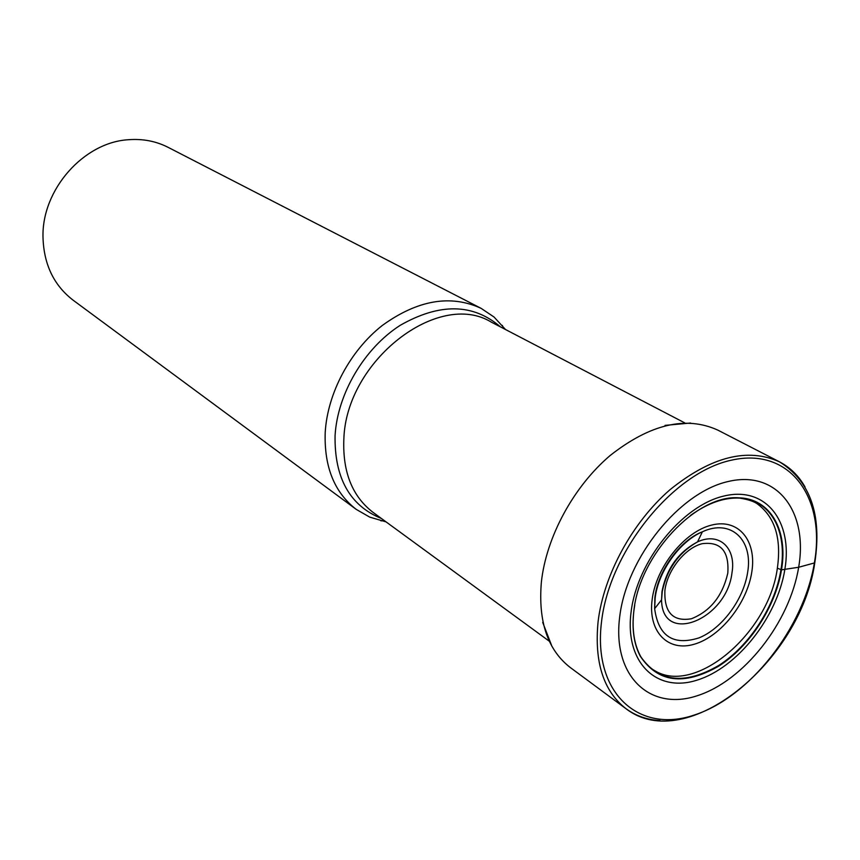 <?xml version="1.0" encoding="UTF-8"?>
<svg xmlns="http://www.w3.org/2000/svg" width="860" height="860" viewBox="0 0 860 860"><rect width="100%" height="100%" fill="white"/><g stroke="black" fill="none" stroke-linecap="round" stroke-linejoin="round"><path stroke-width="1.29" d="M619.684 616.932C626.585 557.635 679.604 492.135 728.388 481.46C777.289 469.882 808.303 511.85 798.661 567.267C789.673 622.565 743.792 681.066 697.019 695.804C650.192 711.37 612.062 676.401 619.684 616.932M634.734 605.171L633.938 610.428C631.692 629.09 634.046 644.645 641.012 657.072C645.097 663.254 649.622 667.758 654.589 670.596C695.385 695.912 769.023 632.637 777.354 568.17L781.493 569.847C788.319 530.459 770.431 498.252 738.482 497.822C696.396 494.511 639.571 554.979 633.884 610.675C631.713 628.66 633.82 643.796 640.205 656.083C657.782 682.517 683.84 685.936 718.39 666.339C749.458 646.806 775.483 606.966 781.493 569.847L798.661 567.267L814.377 562.956L814.893 562.074M386.054 521.88L369.768 517.139L356.266 509.399C334.454 492.543 324.102 466.948 325.198 432.612C327.423 393.353 350.052 350.762 382.302 325.456C417.573 300 450.511 294.292 481.116 308.353L494.038 317.017L505.508 329.52M481.116 308.353L168.087 147.329C156.058 141.19 142.921 138.653 128.699 139.707C83.818 142.083 41.645 189.673 43 237.306C43.795 264.375 53.847 285.348 73.143 300.204L356.266 509.399M814.377 562.956C826.019 497.51 789.942 446.899 731.57 460.154C673.348 472.323 609.407 551.067 601.495 622.038C592.712 693.203 638.84 733.945 694.267 715.047C749.651 697.127 803.509 628.284 814.377 562.956M659.975 720.551C647.193 719.831 635.884 715.896 626.069 708.747C603.483 691.225 594.163 662.135 598.108 621.49C603.731 574.921 632.358 522.278 670.047 489.662C711.08 456.681 747.534 447.404 779.429 461.809C790.189 467.442 798.725 475.827 805.035 486.964M717.745 430.075C685.947 415.66 650.096 424.13 610.181 455.488C573.545 486.556 546.175 537.102 541.359 582.22C538.091 621.608 547.734 650.042 570.288 667.532L626.069 708.747C686.645 755.521 800.929 661.308 814.775 562.784C822.138 514.764 810.346 481.106 779.429 461.809L717.745 430.075M690.429 515.495C707.597 503.143 724.034 497.338 739.729 498.101C748.522 499.552 754.564 501.606 757.864 504.283C775.064 517.398 781.557 538.693 777.354 568.17M738.482 497.822L739.729 498.101C770.592 499.531 787.599 531.244 780.955 569.771C775.032 606.386 749.544 645.709 718.949 665.339C684.968 685.097 658.986 682.346 641.012 657.072L640.205 656.083M631.1 611.89C637.153 561.225 682.216 505.443 724.012 496.016C765.916 485.825 793.028 521.493 784.868 569.331C777.279 617.061 737.471 667.683 697.159 680.109C656.782 693.235 624.435 662.716 631.1 611.89M684.786 422.905L491.307 322.124C438.482 289.562 345.806 360.867 343.839 439.514L343.828 439.654C342.645 472.301 352.417 496.564 373.122 512.42L549.239 641.173M381.431 518.494C349.859 505.658 334.411 478.052 335.067 435.665L335.077 435.525C337.518 393.644 364.328 348.246 400.222 325.317C439.707 302.838 473.108 303.354 500.434 326.875M751.801 572.018C756.875 540.736 738.654 518.161 711.65 525.073C684.732 531.491 656.234 566.901 652.181 599.334C647.72 631.874 668.155 652.288 694.504 644.151C720.798 636.475 747.103 603.215 751.801 572.018M655.148 598.098L654.643 608.676C658.438 636.207 673.208 645.946 698.976 637.894C721.959 628.638 743.524 599.581 747.609 572.524L747.652 572.276C753.285 539.886 730.839 518.451 702.394 531.792C679.776 541.359 658.341 571.298 655.18 597.84L655.148 598.098M661.985 591.519C666.564 568.621 678.411 552.077 697.535 541.897C719.046 531.716 736.311 547.863 732.01 572.599L731.989 572.728C726.797 619.598 661.996 645.957 661.555 599.839L661.985 591.519M727.775 573.222C722.518 595.991 710.382 611.17 691.386 618.77C672.799 621.877 663.974 612.352 664.92 590.207L664.941 590.078C667.596 569.793 685.291 547.831 702.19 543.692C720.745 541.359 729.28 551.163 727.796 573.104L727.775 573.222M551.948 646.376L542.703 622.382M665.049 425.377L690.655 423.023M384.452 520.708L380.915 520.827M503.756 328.606L502.294 325.37M654.643 608.676L654.847 598.119C657.373 571.556 679.927 540.188 702.394 531.792L697.535 541.897C678.744 552.55 666.995 569.062 662.286 591.4L661.555 599.839L654.643 608.676"/></g></svg>
